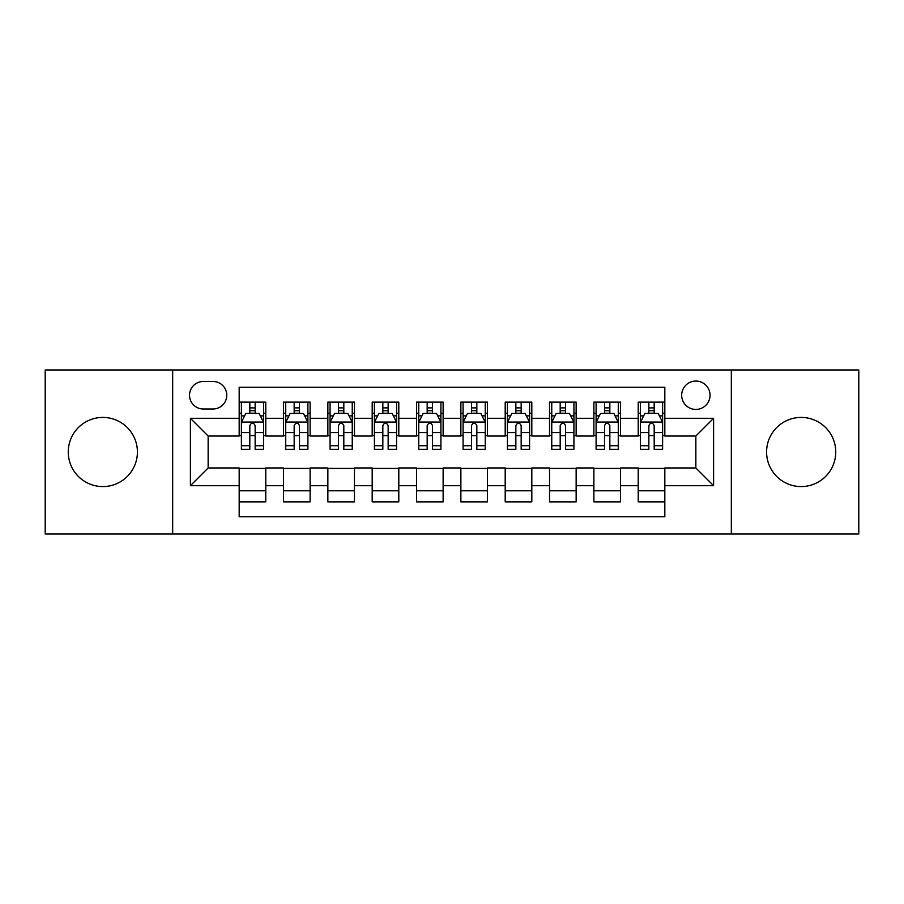<?xml version="1.0" encoding="UTF-8"?>
<svg xmlns="http://www.w3.org/2000/svg" width="904" height="904" viewBox="0 0 904 904"><rect width="100%" height="100%" fill="white"/><g stroke="black" fill="none" stroke-linecap="round" stroke-linejoin="round"><path stroke-width="1.36" d="M801.159 417.422A34.578 34.578 0 0 0 766.581 452A34.578 34.578 0 0 0 801.159 486.578A34.578 34.578 0 0 0 835.748 452A34.578 34.578 0 0 0 801.159 417.422M102.841 417.422A34.578 34.578 0 0 0 68.252 452A34.578 34.578 0 0 0 102.841 486.578A34.578 34.578 0 0 0 137.419 452A34.578 34.578 0 0 0 102.841 417.422M695.854 381.059A14.193 14.193 0 0 0 681.672 395.251A14.193 14.193 0 0 0 695.854 409.433A14.193 14.193 0 0 0 710.047 395.251A14.193 14.193 0 0 0 695.854 381.059M731.325 534.027L858.8 534.027L858.8 369.973L731.325 369.973L731.325 534.027L172.675 534.027L172.675 369.973L45.2 369.973L45.2 534.027L172.675 534.027M664.824 402.122L638.224 402.122L638.224 418.303L620.483 418.303L620.483 436.033L638.224 436.033L638.224 418.303M620.483 418.303L620.483 402.122L593.883 402.122L593.883 418.303L576.142 418.303L576.142 436.033L593.883 436.033L593.883 418.303M576.142 418.303L576.142 402.122L549.542 402.122L549.542 418.303L531.812 418.303L531.812 436.033L549.542 436.033L549.542 418.303M531.812 418.303L531.812 402.122L505.2 402.122L505.2 418.303L487.471 418.303L487.471 436.033L505.2 436.033L505.2 418.303M487.471 418.303L487.471 402.122L460.87 402.122L460.87 418.303L443.129 418.303L443.129 436.033L460.87 436.033L460.87 418.303M443.129 418.303L443.129 402.122L416.529 402.122L416.529 418.303L398.8 418.303L398.8 436.033L416.529 436.033L416.529 418.303M398.8 418.303L398.8 402.122L372.188 402.122L372.188 418.303L354.458 418.303L354.458 436.033L372.188 436.033L372.188 418.303M354.458 418.303L354.458 402.122L327.858 402.122L327.858 418.303L310.117 418.303L310.117 436.033L327.858 436.033L327.858 418.303M310.117 418.303L310.117 402.122L283.517 402.122L283.517 436.033L265.776 436.033L265.776 402.122L239.176 402.122M239.176 501.878L265.776 501.878L265.776 467.967L283.517 467.967L283.517 501.878L310.117 501.878L310.117 467.967L327.858 467.967L327.858 485.697L310.117 485.697M327.858 485.697L327.858 501.878L354.458 501.878L354.458 467.967L372.188 467.967L372.188 485.697L354.458 485.697M372.188 485.697L372.188 501.878L398.8 501.878L398.8 467.967L416.529 467.967L416.529 485.697L398.8 485.697M416.529 485.697L416.529 501.878L443.129 501.878L443.129 467.967L460.87 467.967L460.87 485.697L443.129 485.697M460.87 485.697L460.87 501.878L487.471 501.878L487.471 467.967L505.2 467.967L505.2 485.697L487.471 485.697M505.2 485.697L505.2 501.878L531.812 501.878L531.812 467.967L549.542 467.967L549.542 485.697L531.812 485.697M549.542 485.697L549.542 501.878L576.142 501.878L576.142 467.967L593.883 467.967L593.883 485.697L576.142 485.697M593.883 485.697L593.883 501.878L620.483 501.878L620.483 467.967L638.224 467.967L638.224 485.697L620.483 485.697M203.264 408.992L213.016 408.992A13.741 13.741 0 0 0 226.768 395.251A13.741 13.741 0 0 0 213.016 381.499L203.264 381.499A13.741 13.741 0 0 0 189.524 395.251A13.741 13.741 0 0 0 203.264 408.992M731.325 369.973L172.675 369.973M664.824 418.303L664.824 387.262L239.176 387.262L239.176 436.033L208.146 436.033L208.146 467.967L239.176 467.967L239.176 516.738L664.824 516.738L664.824 467.967L695.854 467.967L695.854 436.033L664.824 436.033L664.824 418.303L713.595 418.303L713.595 485.697L664.824 485.697M239.176 485.697L190.405 485.697L190.405 418.303L239.176 418.303M638.224 485.697L638.224 501.878L664.824 501.878M239.176 413.207L241.391 413.207M249.82 413.207L255.143 413.207M263.561 413.207L265.776 413.207M239.176 435.592L241.391 435.592M249.82 435.592L255.143 435.592M263.561 435.592L265.776 435.592M239.176 468.408L265.776 468.408M239.176 490.793L265.776 490.793M283.517 435.592L285.732 435.592M294.162 435.592L299.473 435.592M307.902 435.592L310.117 435.592M283.517 413.207L285.732 413.207M294.162 413.207L299.473 413.207M307.902 413.207L310.117 413.207M283.517 468.408L310.117 468.408M283.517 490.793L310.117 490.793M327.858 468.408L354.458 468.408M327.858 490.793L354.458 490.793M327.858 413.207L330.073 413.207M338.491 413.207L343.814 413.207M352.244 413.207L354.458 413.207M327.858 435.592L330.073 435.592M338.491 435.592L343.814 435.592M352.244 435.592L354.458 435.592M372.188 468.408L398.8 468.408M372.188 490.793L398.8 490.793M372.188 413.207L374.414 413.207M382.833 413.207L388.155 413.207M396.573 413.207L398.8 413.207M372.188 435.592L374.414 435.592M382.833 435.592L388.155 435.592M396.573 435.592L398.8 435.592M416.529 468.408L443.129 468.408M416.529 490.793L443.129 490.793M416.529 413.207L418.744 413.207M427.174 413.207L432.496 413.207M440.915 413.207L443.129 413.207M416.529 435.592L418.744 435.592M427.174 435.592L432.496 435.592M440.915 435.592L443.129 435.592M460.87 468.408L487.471 468.408M460.87 490.793L487.471 490.793M460.87 413.207L463.085 413.207M471.504 413.207L476.826 413.207M485.256 413.207L487.471 413.207M460.87 435.592L463.085 435.592M471.504 435.592L476.826 435.592M485.256 435.592L487.471 435.592M505.2 468.408L531.812 468.408M505.2 490.793L531.812 490.793M505.2 413.207L507.426 413.207M515.845 413.207L521.167 413.207M529.586 413.207L531.812 413.207M505.2 435.592L507.426 435.592M515.845 435.592L521.167 435.592M529.586 435.592L531.812 435.592M549.542 468.408L576.142 468.408M549.542 490.793L576.142 490.793M549.542 413.207L551.756 413.207M560.186 413.207L565.508 413.207M573.927 413.207L576.142 413.207M549.542 435.592L551.756 435.592M560.186 435.592L565.508 435.592M573.927 435.592L576.142 435.592M593.883 468.408L620.483 468.408M593.883 490.793L620.483 490.793M593.883 413.207L596.098 413.207M604.527 413.207L609.838 413.207M618.268 413.207L620.483 413.207M593.883 435.592L596.098 435.592M604.527 435.592L609.838 435.592M618.268 435.592L620.483 435.592M638.224 468.408L664.824 468.408M638.224 490.793L664.824 490.793M638.224 413.207L640.439 413.207M648.857 413.207L654.18 413.207M662.609 413.207L664.824 413.207M638.224 435.592L640.439 435.592M648.857 435.592L654.18 435.592M662.609 435.592L664.824 435.592M208.146 436.033L190.405 418.303M208.146 467.967L190.405 485.697M713.595 418.303L695.854 436.033M713.595 485.697L695.854 467.967M255.143 407.885L249.82 407.885M263.561 445.728L255.143 445.728L255.143 449.344L263.561 449.344L263.561 422.292L259.132 413.422L245.831 413.422L241.391 422.292L241.391 449.344L249.82 449.344L249.82 445.728L241.391 445.728M241.391 422.292L241.391 402.122M263.561 422.292L263.561 402.122M249.82 413.422L249.82 402.122M255.143 402.122L255.143 413.422M255.143 445.728L255.143 425.614C253.369 422.202 251.594 422.202 249.82 425.614L249.82 445.728M299.473 407.885L294.162 407.885M307.902 445.728L299.473 445.728L299.473 449.344L307.902 449.344L307.902 422.292L303.473 413.422L290.161 413.422L285.732 422.292L285.732 449.344L294.162 449.344L294.162 445.728L285.732 445.728M285.732 422.292L285.732 402.122M307.902 422.292L307.902 402.122M294.162 413.422L294.162 402.122M299.473 402.122L299.473 413.422M299.473 445.728L299.473 425.614C297.71 422.202 295.936 422.202 294.162 425.614L294.162 445.728M343.814 407.885L338.491 407.885M352.244 445.728L343.814 445.728L343.814 449.344L352.244 449.344L352.244 422.292L347.803 413.422L334.503 413.422L330.073 422.292L330.073 449.344L338.491 449.344L338.491 445.728L330.073 445.728M330.073 422.292L330.073 402.122M352.244 422.292L352.244 402.122M338.491 413.422L338.491 402.122M343.814 402.122L343.814 413.422M343.814 445.728L343.814 425.614C342.04 422.202 340.266 422.202 338.491 425.614L338.491 445.728M388.155 407.885L382.833 407.885M396.573 445.728L388.155 445.728L388.155 449.344L396.573 449.344L396.573 422.292L392.144 413.422L378.844 413.422L374.414 422.292L374.414 449.344L382.833 449.344L382.833 445.728L374.414 445.728M374.414 422.292L374.414 402.122M396.573 422.292L396.573 402.122M382.833 413.422L382.833 402.122M388.155 402.122L388.155 413.422M388.155 445.728L388.155 425.614C386.381 422.202 384.607 422.202 382.833 425.614L382.833 445.728M432.496 407.885L427.174 407.885M440.915 445.728L432.496 445.728L432.496 449.344L440.915 449.344L440.915 422.292L436.485 413.422L423.185 413.422L418.744 422.292L418.744 449.344L427.174 449.344L427.174 445.728L418.744 445.728M418.744 422.292L418.744 402.122M440.915 422.292L440.915 402.122M427.174 413.422L427.174 402.122M432.496 402.122L432.496 413.422M432.496 445.728L432.496 425.614C430.722 422.202 428.948 422.202 427.174 425.614L427.174 445.728M476.826 407.885L471.504 407.885M485.256 445.728L476.826 445.728L476.826 449.344L485.256 449.344L485.256 422.292L480.815 413.422L467.515 413.422L463.085 422.292L463.085 449.344L471.504 449.344L471.504 445.728L463.085 445.728M463.085 422.292L463.085 402.122M485.256 422.292L485.256 402.122M471.504 413.422L471.504 402.122M476.826 402.122L476.826 413.422M476.826 445.728L476.826 425.614C475.063 422.202 473.289 422.202 471.504 425.614L471.504 445.728M521.167 407.885L515.845 407.885M529.586 445.728L521.167 445.728L521.167 449.344L529.586 449.344L529.586 422.292L525.156 413.422L511.856 413.422L507.426 422.292L507.426 449.344L515.845 449.344L515.845 445.728L507.426 445.728M507.426 422.292L507.426 402.122M529.586 422.292L529.586 402.122M515.845 413.422L515.845 402.122M521.167 402.122L521.167 413.422M521.167 445.728L521.167 425.614C519.393 422.202 517.619 422.202 515.845 425.614L515.845 445.728M565.508 407.885L560.186 407.885M573.927 445.728L565.508 445.728L565.508 449.344L573.927 449.344L573.927 422.292L569.497 413.422L556.197 413.422L551.756 422.292L551.756 449.344L560.186 449.344L560.186 445.728L551.756 445.728M551.756 422.292L551.756 402.122M573.927 422.292L573.927 402.122M560.186 413.422L560.186 402.122M565.508 402.122L565.508 413.422M565.508 445.728L565.508 425.614C563.734 422.202 561.96 422.202 560.186 425.614L560.186 445.728M609.838 407.885L604.527 407.885M618.268 445.728L609.838 445.728L609.838 449.344L618.268 449.344L618.268 422.292L613.839 413.422L600.527 413.422L596.098 422.292L596.098 449.344L604.527 449.344L604.527 445.728L596.098 445.728M596.098 422.292L596.098 402.122M618.268 422.292L618.268 402.122M604.527 413.422L604.527 402.122M609.838 402.122L609.838 413.422M609.838 445.728L609.838 425.614C608.076 422.202 606.301 422.202 604.527 425.614L604.527 445.728M654.18 407.885L648.857 407.885M662.609 445.728L654.18 445.728L654.18 449.344L662.609 449.344L662.609 422.292L658.168 413.422L644.868 413.422L640.439 422.292L640.439 449.344L648.857 449.344L648.857 445.728L640.439 445.728M640.439 422.292L640.439 402.122M662.609 422.292L662.609 402.122M648.857 413.422L648.857 402.122M654.18 402.122L654.18 413.422M654.18 445.728L654.18 425.614C652.405 422.202 650.631 422.202 648.857 425.614L648.857 445.728M283.517 485.697L265.776 485.697M283.517 418.303L265.776 418.303M263.448 422.066L241.504 422.066M241.391 415.863L244.611 415.863M260.352 415.863L263.561 415.863M249.82 432.575L241.391 432.575M263.561 432.575L255.143 432.575M255.143 410.71L249.82 410.71M307.789 422.066L285.845 422.066M285.732 415.863L288.952 415.863M304.693 415.863L307.902 415.863M294.162 432.575L285.732 432.575M307.902 432.575L299.473 432.575M299.473 410.71L294.162 410.71M352.131 422.066L330.186 422.066M330.073 415.863L333.282 415.863M349.023 415.863L352.244 415.863M338.491 432.575L330.073 432.575M352.244 432.575L343.814 432.575M343.814 410.71L338.491 410.71M396.472 422.066L374.516 422.066M374.414 415.863L377.623 415.863M393.364 415.863L396.573 415.863M382.833 432.575L374.414 432.575M396.573 432.575L388.155 432.575M388.155 410.71L382.833 410.71M440.802 422.066L418.857 422.066M418.744 415.863L421.965 415.863M437.705 415.863L440.915 415.863M427.174 432.575L418.744 432.575M440.915 432.575L432.496 432.575M432.496 410.71L427.174 410.71M485.143 422.066L463.198 422.066M463.085 415.863L466.294 415.863M482.035 415.863L485.256 415.863M471.504 432.575L463.085 432.575M485.256 432.575L476.826 432.575M476.826 410.71L471.504 410.71M529.484 422.066L507.528 422.066M507.426 415.863L510.636 415.863M526.377 415.863L529.586 415.863M515.845 432.575L507.426 432.575M529.586 432.575L521.167 432.575M521.167 410.71L515.845 410.71M573.814 422.066L551.869 422.066M551.756 415.863L554.977 415.863M570.718 415.863L573.927 415.863M560.186 432.575L551.756 432.575M573.927 432.575L565.508 432.575M565.508 410.71L560.186 410.71M618.155 422.066L596.211 422.066M596.098 415.863L599.307 415.863M615.048 415.863L618.268 415.863M604.527 432.575L596.098 432.575M618.268 432.575L609.838 432.575M609.838 410.71L604.527 410.71M662.496 422.066L640.552 422.066M640.439 415.863L643.648 415.863M659.389 415.863L662.609 415.863M648.857 432.575L640.439 432.575M662.609 432.575L654.18 432.575M654.18 410.71L648.857 410.71"/></g></svg>
